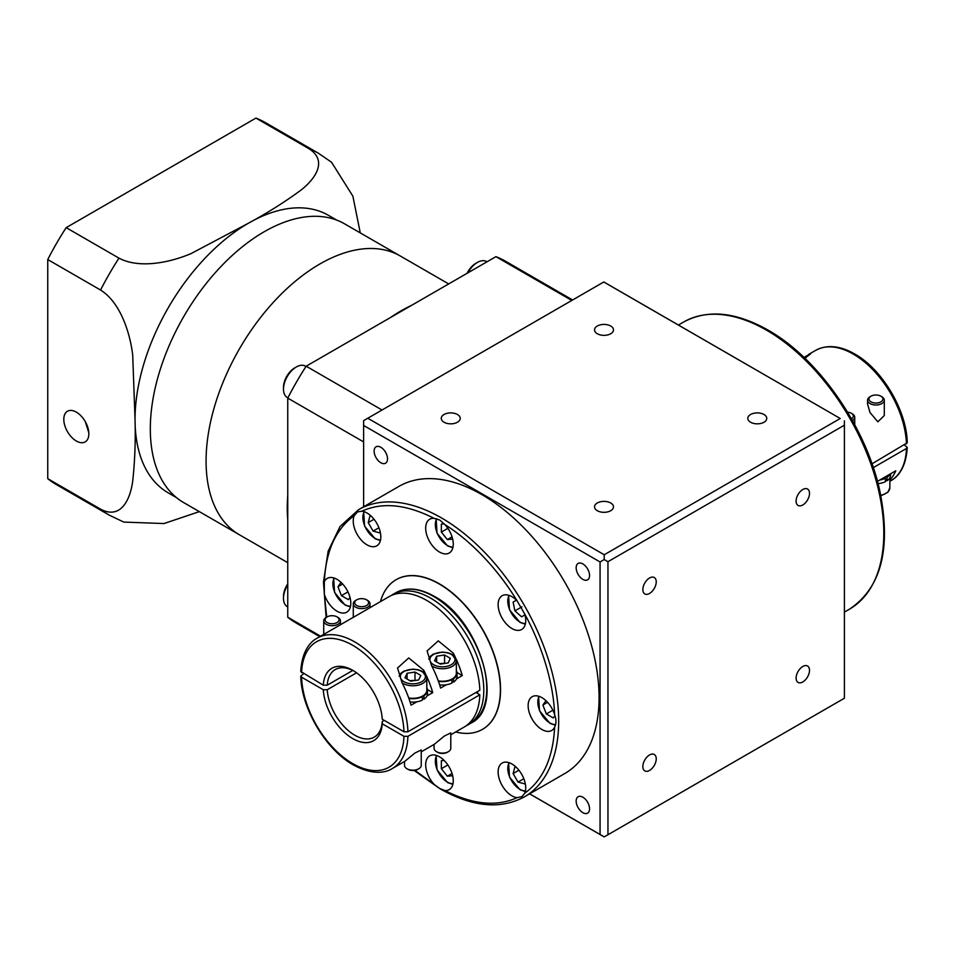 <?xml version="1.0" encoding="UTF-8"?>
<svg xmlns="http://www.w3.org/2000/svg" width="955" height="955" viewBox="0 0 955 955"><rect width="100%" height="100%" fill="white"/><g stroke="black" fill="none" stroke-linecap="round" stroke-linejoin="round"><path stroke-width="1.43" d="M851.466 418.839A6.972 4.023 0 0 0 851.299 413.252L852.29 413.825A8.356 4.823 180 0 1 854.737 417.228A8.356 4.823 180 0 1 852.433 420.558M871.008 401.876A6.972 4.023 0 0 0 880.856 401.876A6.972 4.023 0 0 0 880.856 396.182L881.835 396.755A8.356 4.823 180 0 1 884.294 400.169A8.356 4.823 180 0 1 879.125 404.622A8.356 4.823 180 0 1 870.017 403.583A8.356 4.823 180 0 1 867.57 400.169A8.356 4.823 180 0 1 870.017 396.755L871.008 396.182A6.972 4.023 0 0 0 871.008 401.876M884.294 400.169L884.294 415.544L877.86 421.812L870.017 412.524L867.57 404.084L867.57 400.169M885.428 479.935L886.527 480.472A13.931 8.046 180 0 1 885.428 481.141M877.454 481.38L879.901 479.971A14.635 8.452 180 0 0 885.428 478.264L885.428 481.678A14.635 8.452 180 0 1 878.039 483.612M356.716 605.506A6.972 4.023 0 0 0 366.565 605.506A6.972 4.023 0 0 0 366.565 599.824L367.556 600.385A8.356 4.823 180 0 1 370.003 603.799A8.356 4.823 180 0 1 364.846 608.263A8.356 4.823 180 0 1 355.726 607.213A8.356 4.823 180 0 1 353.278 603.799A8.356 4.823 180 0 1 355.726 600.385L356.716 599.824A6.972 4.023 0 0 0 356.716 605.506M340.446 624.725L370.003 607.714L370.003 603.799M327.159 622.576A6.972 4.023 0 0 0 337.008 622.576A6.972 4.023 0 0 0 337.008 616.882L337.998 617.455A8.356 4.823 180 0 1 340.446 620.869A8.356 4.823 180 0 1 335.289 625.322A8.356 4.823 180 0 1 326.18 624.284A8.356 4.823 180 0 1 323.721 620.869A8.356 4.823 180 0 1 326.168 617.455L327.159 616.882A6.972 4.023 0 0 0 327.159 622.576M352.777 670.434L327.231 685.189L323.279 685.177L300.765 671.484C301.876 650.856 310.65 641.474 317.132 638.191L340.446 624.785L340.446 620.869M448.337 751.692L447.358 752.265A6.972 4.023 180 0 1 437.509 752.265L436.519 751.692A8.356 4.823 0 0 0 448.337 751.692A8.356 4.823 0 0 0 450.796 748.278L450.796 732.903L444.373 736.019L434.43 744.22L421.239 751.836M444.027 663.534A7.079 4.083 0 0 0 440.601 663.558A7.079 4.083 0 0 0 439.694 663.749M438.285 680.879A13.931 8.046 0 0 0 451.476 679.315A13.931 8.046 0 0 0 453.028 678.42A13.931 8.046 0 0 0 456.359 673.203L456.359 660.681A13.931 8.046 180 0 1 447.764 668.118A13.931 8.046 180 0 1 432.579 666.375A13.931 8.046 180 0 1 431.672 665.802M457.063 673.203L457.063 676.617A14.635 8.452 180 0 1 456.514 678.898A14.635 8.452 0 0 1 453.553 682.097L453.553 678.683A14.635 8.452 0 0 0 457.063 673.203A14.635 8.452 0 0 0 456.359 670.625M418.791 768.763L417.801 769.324A6.972 4.023 180 0 1 407.952 769.324L406.961 768.763A8.356 4.823 0 0 0 418.791 768.763A8.356 4.823 0 0 0 421.239 765.349L421.239 749.962L414.828 753.089L404.884 761.278L392.362 768.5A75.242 43.441 60 0 0 407.916 736.317L479.828 694.798L475.888 692.518M414.47 680.593A7.079 4.083 0 0 0 411.044 680.629A7.079 4.083 0 0 0 410.137 680.808M408.728 697.938A13.931 8.046 0 0 0 421.919 696.386A13.931 8.046 0 0 0 423.471 695.491A13.931 8.046 0 0 0 426.801 690.262L426.801 677.752A13.931 8.046 180 0 1 418.206 685.177A13.931 8.046 180 0 1 403.022 683.434A13.931 8.046 180 0 1 402.115 682.861M427.506 690.262L427.506 693.676A14.635 8.452 180 0 1 426.957 695.968A14.635 8.452 0 0 1 423.996 699.167L423.996 695.753A14.635 8.452 0 0 0 427.506 690.262A14.635 8.452 0 0 0 426.801 687.684M382.263 721.503L382.263 723.783A41.805 24.138 60 0 1 352.777 738.609A41.805 24.138 60 0 1 323.279 689.737L327.231 689.737A39.012 22.526 -120 0 0 354.747 735.195A39.012 22.526 -120 0 0 374.253 737.129A39.012 22.526 -120 0 0 382.263 721.503L384.232 720.368M303.547 673.788L300.765 676.092L301.577 677.202L323.279 689.737M327.231 689.737L356.549 672.809M353.78 670.959A39.012 22.526 -120 0 0 335.241 669.562A39.012 22.526 -120 0 0 327.231 685.189M466.207 725.752A75.242 43.441 -120 0 0 468.225 724.702A75.242 43.441 -120 0 0 479.756 664.417A75.242 43.441 -120 0 0 430.61 598.117A75.242 43.441 -120 0 0 392.994 594.392A75.242 43.441 -120 0 0 391.073 595.622M477.524 693.461A66.874 38.618 -120 0 0 477.727 691.456M802.809 666.483A9.478 5.467 -60 0 1 807.548 666.005A9.478 5.467 -60 0 1 808.992 673.597A9.478 5.467 -60 0 1 802.809 681.954A9.478 5.467 -60 0 1 798.07 682.419A9.478 5.467 -60 0 1 796.613 674.827A9.478 5.467 -60 0 1 802.809 666.483M649.543 754.963A9.478 5.467 -60 0 1 654.282 754.498A9.478 5.467 -60 0 1 655.727 762.09A9.478 5.467 -60 0 1 649.543 770.434A9.478 5.467 -60 0 1 644.804 770.912A9.478 5.467 -60 0 1 643.348 763.32A9.478 5.467 -60 0 1 649.543 754.963M649.543 577.99A9.478 5.467 -60 0 1 654.282 577.524A9.478 5.467 -60 0 1 655.727 585.117A9.478 5.467 -60 0 1 649.543 593.461A9.478 5.467 -60 0 1 644.804 593.926A9.478 5.467 -60 0 1 643.348 586.334A9.478 5.467 -60 0 1 649.543 577.99M802.809 489.497A9.478 5.467 -60 0 1 807.548 489.032A9.478 5.467 -60 0 1 808.992 496.624A9.478 5.467 -60 0 1 802.809 504.98A9.478 5.467 -60 0 1 798.07 505.446A9.478 5.467 -60 0 1 796.613 497.853A9.478 5.467 -60 0 1 802.809 489.497M564.739 773.562A165.8 95.727 -120 0 0 590.154 640.698A165.8 95.727 -120 0 0 481.845 494.595A165.8 95.727 -120 0 0 398.939 486.382L358.543 509.695A165.8 95.727 60 0 1 441.449 517.908A165.8 95.727 60 0 1 549.758 664.023A165.8 95.727 60 0 1 524.343 796.888L564.739 773.562M582.86 563.916A9.478 5.467 -120 0 0 578.121 563.438A9.478 5.467 -120 0 0 576.665 571.03A9.478 5.467 -120 0 0 582.86 579.387A9.478 5.467 -120 0 0 587.588 579.852A9.478 5.467 -120 0 0 589.044 572.26A9.478 5.467 -120 0 0 582.86 563.916M582.86 797.198A9.478 5.467 -120 0 0 578.121 796.733A9.478 5.467 -120 0 0 576.665 804.325A9.478 5.467 -120 0 0 582.86 812.669A9.478 5.467 -120 0 0 587.588 813.135A9.478 5.467 -120 0 0 589.044 805.543A9.478 5.467 -120 0 0 582.86 797.198M380.83 447.274A9.478 5.467 -120 0 0 376.091 446.797A9.478 5.467 -120 0 0 374.635 454.389A9.478 5.467 -120 0 0 380.83 462.745A9.478 5.467 -120 0 0 385.557 463.211A9.478 5.467 -120 0 0 387.014 455.619A9.478 5.467 -120 0 0 380.83 447.274M763.976 422.241A9.478 5.467 0 0 0 766.746 418.374A9.478 5.467 0 0 0 760.896 413.312A9.478 5.467 0 0 0 750.57 414.506A9.478 5.467 0 0 0 747.801 418.374A9.478 5.467 0 0 0 753.65 423.423A9.478 5.467 0 0 0 763.976 422.241M610.711 510.722A9.478 5.467 0 0 0 613.48 506.854A9.478 5.467 0 0 0 607.631 501.805A9.478 5.467 0 0 0 597.305 502.987A9.478 5.467 0 0 0 594.535 506.854A9.478 5.467 0 0 0 600.385 511.904A9.478 5.467 0 0 0 610.711 510.722M457.445 422.241A9.478 5.467 0 0 0 460.214 418.374A9.478 5.467 0 0 0 454.365 413.312A9.478 5.467 0 0 0 444.039 414.506A9.478 5.467 0 0 0 441.27 418.374A9.478 5.467 0 0 0 447.119 423.423A9.478 5.467 0 0 0 457.445 422.241M610.711 333.749A9.478 5.467 0 0 0 613.48 329.881A9.478 5.467 0 0 0 607.631 324.831A9.478 5.467 0 0 0 597.305 326.013A9.478 5.467 0 0 0 594.535 329.881A9.478 5.467 0 0 0 600.385 334.93A9.478 5.467 0 0 0 610.711 333.749M853.794 424.08L846.118 410.793M444.899 524.605A19.506 11.257 60 0 1 449.232 553.005A19.506 11.257 60 0 1 439.479 552.038A19.506 11.257 60 0 1 426.73 534.848A19.506 11.257 60 0 1 429.726 519.222A19.506 11.257 60 0 1 434.048 518.338L439.742 520.033L444.899 524.605C470.803 540.733 497.615 568.834 517.061 600.767L524.737 614.065C542.321 646.201 553.566 683.505 554.616 714.638C556.395 719.497 556.395 723.675 554.616 727.173C553.112 757.804 543.156 779.829 524.737 793.235L521.943 796.661L517.061 797.664C496.707 806.963 472.653 804.588 444.899 790.525L439.742 788.52L414.948 770.327M326.741 617.121L324.33 594.225L324.33 581.679C325.834 551.047 335.79 529.034 354.221 515.628A19.506 11.257 -120 0 0 367.018 544.863A19.506 11.257 -120 0 0 376.771 545.83A19.506 11.257 -120 0 0 379.768 530.204A19.506 11.257 -120 0 0 367.018 513.014A19.506 11.257 -120 0 0 361.897 511.188C382.251 501.888 406.293 504.276 434.048 518.338M354.221 515.628L357.528 511.892L361.897 511.188M324.33 594.225A19.506 11.257 -120 0 0 337.008 611.2A19.506 11.257 -120 0 0 346.761 612.167A19.506 11.257 -120 0 0 349.757 596.529A19.506 11.257 -120 0 0 337.008 579.351A19.506 11.257 -120 0 0 327.255 578.384A19.506 11.257 -120 0 0 324.33 581.679M444.899 790.525A19.506 11.257 -120 0 0 449.232 789.642A19.506 11.257 -120 0 0 452.216 774.004A19.506 11.257 -120 0 0 439.479 756.814A19.506 11.257 -120 0 0 429.726 755.847A19.506 11.257 -120 0 0 434.048 784.246M524.737 793.235A19.506 11.257 -120 0 0 511.928 763.988A19.506 11.257 -120 0 0 502.175 763.021A19.506 11.257 -120 0 0 499.179 778.659A19.506 11.257 -120 0 0 511.928 795.849A19.506 11.257 -120 0 0 517.061 797.664M554.616 714.638A19.506 11.257 -120 0 0 541.939 697.663A19.506 11.257 -120 0 0 532.186 696.696A19.506 11.257 -120 0 0 529.189 712.323A19.506 11.257 -120 0 0 541.939 729.513A19.506 11.257 -120 0 0 551.692 730.48A19.506 11.257 -120 0 0 554.616 727.173M517.061 600.767A19.506 11.257 -120 0 0 511.928 596.672A19.506 11.257 -120 0 0 502.175 595.705A19.506 11.257 -120 0 0 499.179 611.331A19.506 11.257 -120 0 0 511.928 628.521A19.506 11.257 -120 0 0 521.681 629.488A19.506 11.257 -120 0 0 524.737 614.065M380.436 601.638A86.38 49.875 60 0 1 396.086 579.733A86.38 49.875 60 0 1 439.276 584.006A86.38 49.875 60 0 1 495.717 660.132A86.38 49.875 60 0 1 482.466 729.357A86.38 49.875 60 0 1 455.678 731.96M482.573 729.298A86.38 49.875 -120 0 0 482.669 729.238A86.38 49.875 -120 0 0 495.908 660.024A86.38 49.875 -120 0 0 439.479 583.899A86.38 49.875 -120 0 0 396.277 579.613A86.38 49.875 -120 0 0 396.182 579.673M804.576 357.361A75.242 43.441 60 0 1 805.984 356.203L810.473 354.019L804.85 358.244M906.438 443.944A75.242 43.441 -120 0 0 853.269 354.09A75.242 43.441 -120 0 0 815.654 350.366C826.923 344.385 839.923 345.591 854.665 353.959C882.241 369.179 906.82 410.722 907.25 442.774L872.011 463.82M885.428 478.264L884.246 477.464L895.79 470.791A75.242 43.441 -120 0 1 889.857 480.007M879.901 479.971L884.246 477.464M873.312 467.628L906.438 448.492L907.25 447.394L904.469 445.09M453.553 682.097L451.93 681.548M450.796 734.777L464.285 726.982A75.242 43.441 -120 0 0 479.828 694.798M423.996 699.167L422.373 698.606M370.003 607.655L389.043 596.66A75.242 43.441 -120 0 1 446.116 615.868A75.242 43.441 -120 0 1 479.828 690.238L407.916 731.769L403.965 731.769L382.263 719.234A41.805 24.138 60 0 0 352.777 670.35A41.805 24.138 60 0 0 323.279 685.177M455.511 657.661A75.242 43.441 -120 0 0 453.267 653.125L438.285 640.877L427.1 650.928L431.588 665.647A75.242 43.441 60 0 1 440.613 688.077L446.403 684.747A14.635 8.452 180 0 1 439.658 684.902M456.514 678.898L462.292 675.567A75.242 43.441 -120 0 0 456.036 658.795M425.954 674.731A75.242 43.441 -120 0 0 423.71 670.195L408.74 657.935L397.543 667.999L402.031 682.706A75.242 43.441 60 0 1 411.056 705.148L416.846 701.806A14.635 8.452 180 0 1 410.101 701.973M426.957 695.968L432.734 692.626A75.242 43.441 -120 0 0 426.479 675.865M524.952 614.877L521.609 616.823L514.912 610.878L513.11 602.104L516.464 600.17L513.11 602.104M521.943 606.819L514.912 610.878M554.927 715.641L553.291 717.969L546.356 713.97L542.882 705.029L545.95 700.672M552.873 710.198L546.356 713.97M547.585 702.319L542.882 705.029M523.818 778.719L518.016 782.061L513.11 773.574L514.912 766.877L516.178 767.211M525.047 782.599L524.713 783.864L518.016 782.061M518.911 770.219L513.11 773.574M447.871 764.967L441.353 768.727L441.353 760.717L444.159 760.466M452.67 775.723L447.358 776.2L441.353 768.727M447.358 776.2L452.061 773.49M347.954 591.885L341.424 595.657L337.963 586.716L341.031 582.359M337.963 586.716L342.666 584.006M349.984 597.352L348.36 599.656L341.424 595.657M374.014 519.245L368.212 522.588L370.003 515.891L371.268 516.237M380.15 531.613L379.804 532.878L373.107 531.087L368.212 522.588M378.92 527.733L373.107 531.087M452.061 536.853L447.358 539.575L441.353 532.102L441.353 524.092L444.182 523.841M452.67 539.098L447.358 539.575M447.871 528.33L441.353 532.102M363.616 506.771L363.616 425.452L600.062 561.97L600.062 834.491L529.643 793.832M367.782 418.242L603.787 281.988L840.233 418.493L604.229 554.76L367.782 418.242L363.616 420.642L363.616 425.452M603.823 281.964L840.233 418.493M604.229 554.76L604.193 559.546L600.062 561.97M600.062 834.491L604.229 836.89M844.399 420.857L844.399 425.19L607.953 561.707L604.193 559.546M607.953 561.707L607.953 834.742L604.193 836.914L529.607 793.844M607.953 834.742L844.399 698.224L844.399 425.19M382.263 723.783L403.965 736.317L407.916 736.317M432.734 692.626L427.458 689.582M462.292 675.567L457.015 672.511M416.846 701.806A14.635 8.452 0 0 0 422.373 700.099L422.373 696.684A14.635 8.452 0 0 1 408.883 698.392M418.648 679.948L420.773 675.388L414.995 672.057L407.093 673.275L404.98 677.835L410.757 681.166L418.648 679.948M404.514 761.493L404.514 765.349A8.356 4.823 0 0 0 406.961 768.763L407.952 769.324M407.093 679.053L407.093 673.275M415.664 680.414L410.077 680.772M414.995 680.02L414.995 672.057M446.403 684.747A14.635 8.452 0 0 0 451.93 683.04L451.93 679.626A14.635 8.452 0 0 1 438.44 681.321M448.205 662.889L450.33 658.329L444.541 654.987L436.65 656.216L434.537 660.764L440.315 664.107L448.205 662.889M434.071 744.423L434.071 748.278A8.356 4.823 0 0 0 436.519 751.692L437.509 752.265M436.65 661.994L436.65 656.216M445.221 663.343L439.634 663.713M444.541 662.949L444.541 654.987M337.998 617.455L337.008 616.882A6.972 4.023 0 0 0 327.159 616.882M367.556 600.385L366.565 599.824A6.972 4.023 0 0 0 356.716 599.824M885.667 476.64L887.052 477.321L887.052 480.735A14.635 8.452 180 0 0 890.561 475.256L890.561 473.811M890.012 474.134A14.635 8.452 180 0 1 887.052 477.321M881.835 396.755L880.856 396.182A6.972 4.023 0 0 0 871.008 396.182M852.29 413.825L851.299 413.252A6.972 4.023 0 0 0 847.539 412.13M88.803 432.699L85.365 421.788M76.316 412.118A17.691 10.219 -120 0 0 67.471 411.235A17.691 10.219 -120 0 0 64.761 425.417A17.691 10.219 -120 0 0 76.316 441.007A17.691 10.219 -120 0 0 85.174 441.89A17.691 10.219 -120 0 0 87.884 427.709A17.691 10.219 -120 0 0 76.316 412.118M448.683 283.933L400.336 256.024A160.929 92.91 120 0 0 276.317 299.142A160.929 92.91 120 0 0 206.077 461.086A160.929 92.91 120 0 1 276.317 299.142A160.929 92.91 120 0 1 400.336 256.024L344.564 223.828A160.929 92.91 120 0 0 220.557 266.946A160.929 92.91 120 0 0 150.317 428.89A160.929 92.91 120 0 0 183.647 502.569L287.753 562.674M206.077 461.086A160.929 92.91 120 0 0 239.407 534.764A160.929 92.91 120 0 1 206.077 461.086M336.745 220.116L328.46 215.329A160.237 92.516 120 0 0 248.336 223.267A160.237 92.516 120 0 0 135.037 419.508A160.237 92.516 120 0 0 168.223 492.864L176.508 497.639M47.75 259.545L47.75 478.67A209.002 120.664 120 0 0 56.548 484.698L109.359 515.187A209.002 120.664 -60 0 1 100.561 509.158C120.784 519.842 130.119 499.811 132.661 481.475C134.858 461.731 135.646 441.079 135.037 419.508L132.709 355.105C130.25 334.071 120.879 302.675 100.561 290.034A209.002 120.664 -60 0 1 118.969 258.137C140.063 269.322 171.411 261.992 191.107 253.564L248.336 223.267C267.257 213.037 284.685 202.078 300.61 190.391C315.138 179.17 328.293 160.762 308.74 148.574A209.002 120.664 -60 0 1 318.361 153.194L265.55 122.706A209.002 120.664 120 0 0 255.94 118.086L66.17 227.648A209.002 120.664 120 0 0 47.75 259.545L100.561 290.034M255.94 118.086L308.74 148.574M66.17 227.648L118.969 258.137M47.75 478.67L100.561 509.158M199.356 511.629L163.985 523.555L123.78 522.075L109.359 515.187M318.361 153.194L331.528 162.231L352.884 196.193L360.274 232.901M306.006 366.469L305.349 366.099A18.109 10.457 120 0 0 296.301 366.995L294.725 367.902A15.889 9.168 -60 0 0 283.492 387.36L283.492 389.174A18.109 10.457 120 0 0 287.24 397.471L287.885 397.841M287.753 583.875A15.889 9.168 -60 0 0 283.492 596.505L283.492 598.331A18.109 10.457 120 0 0 287.24 606.616L287.753 606.914M287.753 495.466A160.929 92.91 120 0 0 287.252 507.965A160.929 92.91 120 0 0 287.753 519.89L287.753 398.116L363.616 441.914M572.606 299.977L505.553 261.264A209.002 120.664 120 0 0 495.932 256.656L306.173 366.207A209.002 120.664 120 0 0 287.753 398.116M306.173 366.207L382.024 410.005M287.753 519.89L287.753 617.24A209.002 120.664 120 0 0 296.551 623.257L319.77 636.663M287.753 617.24L320.582 636.197M495.932 256.656L571.794 300.455M287.753 584.854A18.109 10.457 120 0 0 283.492 598.331M411.629 305.325A160.929 92.91 120 0 0 390.476 317.538M486.99 261.813L486.489 261.515A18.109 10.457 120 0 0 477.428 262.422A18.109 10.457 120 0 0 467.89 272.844M467.043 273.333A15.889 9.168 -60 0 1 475.853 263.329L477.428 262.422M296.301 366.995A18.109 10.457 120 0 0 283.492 389.174M805.017 358.161A12.534 7.234 0 0 0 804.194 357.612M880.737 495.323A13.931 8.046 0 0 0 889.857 487.766L887.947 492.195L880.844 495.86M433.558 664.668A12.534 7.234 0 0 0 451.297 664.668A12.534 7.234 0 0 0 451.297 654.426A12.534 7.234 0 0 0 433.558 654.426A12.534 7.234 0 0 0 433.558 664.668M404.013 681.727A12.534 7.234 0 0 0 421.74 681.727A12.534 7.234 0 0 0 421.74 671.496A12.534 7.234 0 0 0 404.013 671.496A12.534 7.234 0 0 0 404.013 681.727M395.943 592.685C406.818 586.848 419.591 588.065 434.262 596.338C479.613 619.89 505.768 706.581 471.185 722.995A75.242 43.441 -120 0 0 482.717 662.71A75.242 43.441 -120 0 0 433.558 596.409A75.242 43.441 -120 0 0 395.943 592.685L392.994 594.392M301.577 677.202A72.449 41.829 -120 0 0 352.777 763.642A72.449 41.829 -120 0 0 403.965 736.317M683.673 321.99C707.56 309.157 735.66 311.843 767.963 330.06C818.542 358.4 866.328 427.303 879.865 491.192C891.361 548.552 881.238 587.874 849.473 609.171A165.8 95.727 -120 0 0 874.887 476.306A165.8 95.727 -120 0 0 766.567 330.203A165.8 95.727 -120 0 0 683.673 321.99L678.408 325.022M452.992 547.072A16.999 9.813 60 0 1 447.358 545.436A16.999 9.813 60 0 1 436.805 518.816M380.544 539.897A16.999 9.813 60 0 1 374.909 538.262A16.999 9.813 60 0 1 364.285 511.749M350.533 606.234A16.999 9.813 60 0 1 344.898 604.599A16.999 9.813 60 0 1 334.274 578.085M452.992 783.709A16.999 9.813 60 0 1 447.358 782.073A16.999 9.813 60 0 1 436.745 755.548M525.453 790.883A16.999 9.813 60 0 1 519.807 789.248A16.999 9.813 60 0 1 509.194 762.735M555.583 724.547A16.999 9.813 60 0 1 549.817 722.911A16.999 9.813 60 0 1 539.205 696.398M525.453 623.555A16.999 9.813 60 0 1 519.807 621.932A16.999 9.813 60 0 1 509.194 595.407M889.857 481.272L890.884 480.687A75.242 43.441 -120 0 0 906.438 448.492M403.965 731.769A72.449 41.829 -120 0 0 352.777 645.329A72.449 41.829 -120 0 0 301.577 672.654M317.132 638.191A75.242 43.441 60 0 1 374.193 657.386A75.242 43.441 60 0 1 407.916 731.769M423.71 672.272L423.71 670.195M453.267 655.202L453.267 653.125M805.984 357.624L805.984 356.203M805.459 357.91L803.215 356.693M854.737 417.228L854.737 424.736M889.857 477.822L889.857 487.766M456.359 660.681L451.99 654.354L448.122 652.79L442.416 652.05L433.224 654.163L430.43 656.24L428.711 659.129M426.801 677.752L422.432 671.425L418.565 669.849L412.858 669.121L403.667 671.222L400.873 673.299L399.166 676.188M392.362 768.5C386.572 772.38 373.441 775.866 353.35 764.919C325.762 749.687 301.195 708.156 300.765 676.092M471.185 722.995L468.225 724.702M849.473 609.171L844.399 612.095M414.076 770.446L440.052 788.806C472.355 807.023 500.456 809.721 524.343 796.888M452.849 547.716L447.585 545.95L437.02 533.236L436.149 518.661M380.4 540.542L375.136 538.775L364.583 526.11L363.664 511.546M350.389 606.879L345.125 605.112L334.572 592.446L333.653 577.882M452.849 784.341L447.585 782.587L437.044 769.909L436.113 755.357M525.31 791.516L520.045 789.761L509.493 777.095L508.573 762.532M555.392 725.191L550.056 723.424L539.503 710.759L538.584 696.195M525.31 624.2L520.045 622.433L509.493 609.768L508.573 595.216M808.396 354.556L815.654 350.366M907.25 447.394C906.14 468.01 897.366 477.393 890.884 480.687M326.144 617.479L323.459 582.156L328.15 551.202L340.052 526.503L358.543 509.695M323.721 620.869L323.721 634.383M353.278 603.799L353.278 617.312"/></g></svg>
